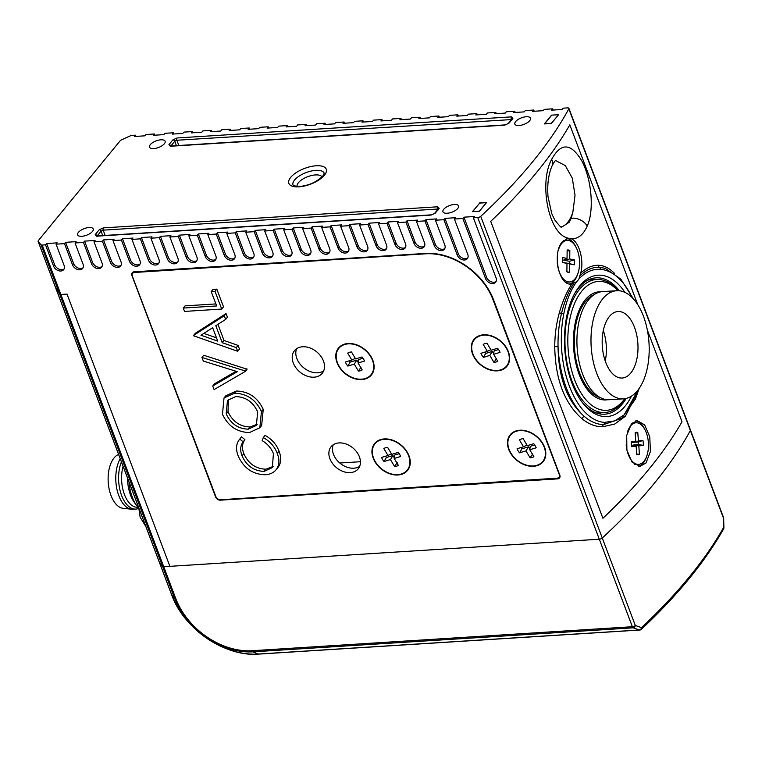 <?xml version="1.0" encoding="UTF-8"?>
<svg xmlns="http://www.w3.org/2000/svg" width="762" height="762" viewBox="0 0 762 762"><rect width="100%" height="100%" fill="white"/><g stroke="black" fill="none" stroke-linecap="round" stroke-linejoin="round"><path stroke-width="1.14" d="M485.546 278.587A6.248 4.582 -140.7 0 0 492.814 283.559A6.248 4.582 -140.7 0 0 495.643 282.216A6.248 4.582 -140.7 0 0 496.081 277.92L473.373 217.827L477.755 217.551A2.496 1.048 -20.7 0 0 480.727 216.341L602.275 538.01A2.496 1.048 159.3 0 1 599.303 539.22L169.888 566.328L67.018 294.094L60.865 294.475L59.541 293.78L55.34 286.912L59.541 293.78L41.015 244.754A2.496 1.048 -20.7 0 0 42.186 245.05L45.529 244.84L53.54 266.043A6.248 4.582 -140.7 0 0 60.817 271.015A6.248 4.582 -140.7 0 0 63.646 269.672A6.248 4.582 -140.7 0 0 64.084 265.386L56.064 244.173L64.494 243.64L72.514 264.852A6.248 4.582 -140.7 0 0 79.781 269.815A6.248 4.582 -140.7 0 0 82.61 268.481A6.248 4.582 -140.7 0 0 83.048 264.185L75.038 242.973L83.468 242.44L91.478 263.652A6.248 4.582 -140.7 0 0 98.755 268.624A6.248 4.582 -140.7 0 0 101.584 267.281A6.248 4.582 -140.7 0 0 102.022 262.985L94.002 241.783L102.432 241.249L110.452 262.452A6.248 4.582 -140.7 0 0 117.719 267.424A6.248 4.582 -140.7 0 0 120.548 266.081A6.248 4.582 -140.7 0 0 120.987 261.785L112.976 240.582L121.406 240.049L129.416 261.261A6.248 4.582 -140.7 0 0 136.693 266.224A6.248 4.582 -140.7 0 0 139.522 264.89A6.248 4.582 -140.7 0 0 139.951 260.594L131.94 239.382L140.37 238.849L148.39 260.061A6.248 4.582 -140.7 0 0 155.658 265.033A6.248 4.582 -140.7 0 0 158.486 263.69A6.248 4.582 -140.7 0 0 158.925 259.394L150.914 238.182L159.344 237.658L167.354 258.861A6.248 4.582 -140.7 0 0 174.631 263.833A6.248 4.582 -140.7 0 0 177.46 262.49A6.248 4.582 -140.7 0 0 177.889 258.194L169.878 236.992L178.308 236.458L186.319 257.661A6.248 4.582 -140.7 0 0 193.596 262.633A6.248 4.582 -140.7 0 0 196.425 261.29A6.248 4.582 -140.7 0 0 196.863 257.004L188.843 235.791L197.282 235.258L205.292 256.47A6.248 4.582 -140.7 0 0 212.56 261.442A6.248 4.582 -140.7 0 0 215.389 260.099A6.248 4.582 -140.7 0 0 215.827 255.803L207.816 234.591L216.246 234.058L224.257 255.27A6.248 4.582 -140.7 0 0 231.534 260.242A6.248 4.582 -140.7 0 0 234.363 258.899A6.248 4.582 -140.7 0 0 234.801 254.603L226.781 233.401L235.21 232.867L243.23 254.07A6.248 4.582 -140.7 0 0 250.498 259.042A6.248 4.582 -140.7 0 0 253.327 257.699A6.248 4.582 -140.7 0 0 253.765 253.413L245.755 232.2L254.184 231.667L262.195 252.879A6.248 4.582 -140.7 0 0 269.472 257.842A6.248 4.582 -140.7 0 0 272.301 256.508A6.248 4.582 -140.7 0 0 272.739 252.212L264.719 231L273.148 230.467L281.168 251.679A6.248 4.582 -140.7 0 0 288.436 256.651A6.248 4.582 -140.7 0 0 291.265 255.308A6.248 4.582 -140.7 0 0 291.703 251.012L283.693 229.8L292.122 229.276L300.133 250.479A6.248 4.582 -140.7 0 0 307.41 255.451A6.248 4.582 -140.7 0 0 310.239 254.108A6.248 4.582 -140.7 0 0 310.667 249.812L302.657 228.61L311.087 228.076L319.107 249.288A6.248 4.582 -140.7 0 0 326.374 254.251A6.248 4.582 -140.7 0 0 329.203 252.917A6.248 4.582 -140.7 0 0 329.641 248.622L321.631 227.409L330.06 226.876L338.071 248.088A6.248 4.582 -140.7 0 0 345.348 253.06A6.248 4.582 -140.7 0 0 348.177 251.717A6.248 4.582 -140.7 0 0 348.605 247.421L340.595 226.209L349.025 225.676L357.035 246.888A6.248 4.582 -140.7 0 0 364.312 251.86A6.248 4.582 -140.7 0 0 367.141 250.517A6.248 4.582 -140.7 0 0 367.579 246.221L359.559 225.019L367.989 224.485L376.009 245.688A6.248 4.582 -140.7 0 0 383.276 250.66A6.248 4.582 -140.7 0 0 386.105 249.317A6.248 4.582 -140.7 0 0 386.544 245.031L378.533 223.818L386.963 223.285L394.973 244.497A6.248 4.582 -140.7 0 0 402.25 249.46A6.248 4.582 -140.7 0 0 405.079 248.126A6.248 4.582 -140.7 0 0 405.517 243.83L397.497 222.618L405.927 222.085L413.947 243.297A6.248 4.582 -140.7 0 0 421.215 248.269A6.248 4.582 -140.7 0 0 424.043 246.926A6.248 4.582 -140.7 0 0 424.482 242.63L416.471 221.428L424.901 220.894L434.245 245.631A6.248 4.582 -140.7 0 0 441.522 250.603A6.248 4.582 -140.7 0 0 444.351 249.26A6.248 4.582 -140.7 0 0 444.789 244.973L435.435 220.228L443.865 219.694L457.229 255.041A6.248 4.582 -140.7 0 0 464.496 260.013A6.248 4.582 -140.7 0 0 467.325 258.67A6.248 4.582 -140.7 0 0 467.763 254.375L454.409 219.027L462.839 218.494L485.546 278.587L486.623 277.273A6.248 4.582 -140.7 0 0 493.89 282.245A6.248 4.582 -140.7 0 0 496.1 281.492M454.409 219.027L455.486 217.713L444.951 218.38L458.305 253.727A6.248 4.582 -140.7 0 0 465.572 258.699A6.248 4.582 -140.7 0 0 467.782 257.947M435.435 220.228L436.512 218.913L425.977 219.58L435.331 244.316A6.248 4.582 -140.7 0 0 442.598 249.288A6.248 4.582 -140.7 0 0 444.808 248.536M416.471 221.428L417.547 220.104L407.013 220.77L415.023 241.983A6.248 4.582 -140.7 0 0 422.3 246.955A6.248 4.582 -140.7 0 0 424.501 246.202M397.497 222.618L398.583 221.304L388.039 221.971L396.059 243.183A6.248 4.582 -140.7 0 0 403.327 248.145A6.248 4.582 -140.7 0 0 405.536 247.393M378.533 223.818L379.609 222.504L369.075 223.171L377.085 244.373A6.248 4.582 -140.7 0 0 384.362 249.345A6.248 4.582 -140.7 0 0 386.563 248.593M359.559 225.019L360.645 223.704L350.101 224.361L358.121 245.574A6.248 4.582 -140.7 0 0 365.389 250.546A6.248 4.582 -140.7 0 0 367.598 249.793M340.595 226.209L341.671 224.895L331.137 225.562L339.147 246.774A6.248 4.582 -140.7 0 0 346.424 251.736A6.248 4.582 -140.7 0 0 348.625 250.984M321.631 227.409L322.707 226.095L312.163 226.762L320.183 247.964A6.248 4.582 -140.7 0 0 327.45 252.936A6.248 4.582 -140.7 0 0 329.66 252.184M302.657 228.61L303.733 227.295L293.199 227.952L301.209 249.164A6.248 4.582 -140.7 0 0 308.486 254.137A6.248 4.582 -140.7 0 0 310.686 253.384M283.693 229.8L284.769 228.486L274.234 229.152L282.245 250.365A6.248 4.582 -140.7 0 0 289.512 255.337A6.248 4.582 -140.7 0 0 291.722 254.584M264.719 231L265.795 229.686L255.26 230.353L263.271 251.565A6.248 4.582 -140.7 0 0 270.548 256.527A6.248 4.582 -140.7 0 0 272.758 255.775M245.755 232.2L246.831 230.886L236.296 231.553L244.307 252.755A6.248 4.582 -140.7 0 0 251.584 257.727A6.248 4.582 -140.7 0 0 253.784 256.975M226.781 233.401L227.867 232.077L217.322 232.743L225.342 253.956A6.248 4.582 -140.7 0 0 232.61 258.928A6.248 4.582 -140.7 0 0 234.82 258.175M207.816 234.591L208.893 233.277L198.358 233.944L206.369 255.156A6.248 4.582 -140.7 0 0 213.646 260.118A6.248 4.582 -140.7 0 0 215.846 259.366M188.843 235.791L189.929 234.477L179.384 235.144L187.404 256.346A6.248 4.582 -140.7 0 0 194.672 261.318A6.248 4.582 -140.7 0 0 196.882 260.566M169.878 236.992L170.955 235.677L160.42 236.334L168.431 257.546A6.248 4.582 -140.7 0 0 175.708 262.519A6.248 4.582 -140.7 0 0 177.908 261.766M150.914 238.182L151.99 236.868L141.446 237.534L149.466 258.747A6.248 4.582 -140.7 0 0 156.734 263.709A6.248 4.582 -140.7 0 0 158.944 262.966M131.94 239.382L133.017 238.068L122.482 238.735L130.493 259.937A6.248 4.582 -140.7 0 0 137.77 264.909A6.248 4.582 -140.7 0 0 139.97 264.157M112.976 240.582L114.052 239.268L103.518 239.925L111.528 261.137A6.248 4.582 -140.7 0 0 118.796 266.109A6.248 4.582 -140.7 0 0 121.006 265.357M94.002 241.783L95.079 240.459L84.544 241.125L92.554 262.338A6.248 4.582 -140.7 0 0 99.832 267.31A6.248 4.582 -140.7 0 0 102.041 266.557M75.038 242.973L76.114 241.659L65.58 242.326L73.59 263.538A6.248 4.582 -140.7 0 0 80.867 268.5A6.248 4.582 -140.7 0 0 83.068 267.748M56.064 244.173L57.15 242.859L46.606 243.526L54.626 264.728A6.248 4.582 -140.7 0 0 61.893 269.7A6.248 4.582 -140.7 0 0 64.103 268.948M81.829 236.306A8.334 3.505 -20.7 0 0 90.04 233.524A8.334 3.505 -20.7 0 0 93.231 229A8.334 3.505 -20.7 0 0 89.021 227.533A8.334 3.505 -20.7 0 0 80.772 230.343A8.334 3.505 -20.7 0 0 77.648 234.896A8.334 3.505 -20.7 0 0 81.829 236.306M447.151 213.246A8.334 3.505 -20.7 0 0 455.362 210.464A8.334 3.505 -20.7 0 0 458.553 205.94A8.334 3.505 -20.7 0 0 454.343 204.473A8.334 3.505 -20.7 0 0 446.084 207.283A8.334 3.505 -20.7 0 0 442.96 211.836A8.334 3.505 -20.7 0 0 447.151 213.246M519.055 125.52A8.334 3.505 -20.7 0 0 527.266 122.739A8.334 3.505 -20.7 0 0 530.457 118.215A8.334 3.505 -20.7 0 0 526.247 116.748A8.334 3.505 -20.7 0 0 517.989 119.558A8.334 3.505 -20.7 0 0 514.864 124.101A8.334 3.505 -20.7 0 0 519.055 125.52M153.734 148.58A8.334 3.505 -20.7 0 0 161.944 145.799A8.334 3.505 -20.7 0 0 165.135 141.275A8.334 3.505 -20.7 0 0 160.925 139.808A8.334 3.505 -20.7 0 0 152.676 142.618A8.334 3.505 -20.7 0 0 149.552 147.161A8.334 3.505 -20.7 0 0 153.734 148.58M653.91 483.784A583.225 245.516 159.3 0 1 602.275 538.01A583.225 245.516 -20.7 0 0 690.372 430.52A583.225 245.516 159.3 0 1 653.91 483.784M602.913 518.284A583.225 245.516 -20.7 0 0 648.567 469.64A583.225 245.516 -20.7 0 0 682.009 421.777L647.338 330.013L682.009 421.777A583.225 245.516 -20.7 0 1 602.913 518.284L490.718 221.351A583.225 245.516 -20.7 0 0 536.372 172.717A583.225 245.516 -20.7 0 0 569.814 124.854L637.775 304.705L569.814 124.854A583.225 245.516 -20.7 0 1 490.718 221.351L602.913 518.284M723.786 527.914A2.496 0.705 178.8 0 0 723.9 527.695A2.496 0.705 178.8 0 0 723.652 527.399L723.433 518.008L690.372 430.52A2.496 1.048 -20.7 0 0 690.448 429.997A2.496 1.048 159.3 0 1 690.372 430.52L568.823 108.852A583.225 245.516 159.3 0 1 532.362 162.115A583.225 245.516 159.3 0 1 480.727 216.341M568.823 108.852A2.496 1.048 -20.7 0 0 568.9 108.328A2.496 1.048 -20.7 0 0 567.642 107.89L563.251 108.166L562.175 109.49L551.64 110.147L552.717 108.833L553.174 110.052M486.623 277.273L463.915 217.18L474.45 216.513L473.373 217.827M463.915 217.18L462.839 218.494M444.951 218.38L443.865 219.694M425.977 219.58L424.901 220.894M407.013 220.77L405.927 222.085M388.039 221.971L386.963 223.285M369.075 223.171L367.989 224.485M350.101 224.361L349.025 225.676M331.137 225.562L330.06 226.876M312.163 226.762L311.087 228.076M293.199 227.952L292.122 229.276M274.234 229.152L273.148 230.467M255.26 230.353L254.184 231.667M236.296 231.553L235.21 232.867M217.322 232.743L216.246 234.058M198.358 233.944L197.282 235.258M179.384 235.144L178.308 236.458M160.42 236.334L159.344 237.658M141.446 237.534L140.37 238.849M122.482 238.735L121.406 240.049M103.518 239.925L102.432 241.249M84.544 241.125L83.468 242.44M65.58 242.326L64.494 243.64M46.606 243.526L45.529 244.84M552.717 108.833L544.287 109.366L543.211 110.681L532.667 111.347L533.752 110.033L525.313 110.566L524.237 111.881L513.702 112.547L514.779 111.233L506.349 111.757L505.273 113.081L494.728 113.738L495.814 112.424L487.385 112.957L486.299 114.271L475.764 114.938L476.841 113.624L468.411 114.157L467.335 115.472L456.8 116.138L457.876 114.824L449.447 115.357L448.361 116.672L437.826 117.338L438.902 116.014L430.473 116.548L429.397 117.862L418.862 118.529L419.938 117.215L411.509 117.748L410.432 119.062L399.888 119.729L400.964 118.415L392.535 118.948L391.458 120.263L380.924 120.929L382 119.615L373.57 120.139L372.494 121.463L361.95 122.12L363.036 120.806L354.597 121.339L353.52 122.653L342.986 123.32L344.062 122.006L335.632 122.539L334.556 123.854L324.012 124.52L325.098 123.206L316.668 123.739L315.582 125.054L305.048 125.711L306.124 124.397L297.694 124.93L296.618 126.244L286.083 126.911L287.16 125.597L278.73 126.13L277.644 127.445L267.11 128.111L268.186 126.797L259.756 127.33L258.68 128.645L248.145 129.311L249.222 127.987L240.792 128.521L239.716 129.835L229.172 130.502L230.248 129.188L221.818 129.721L220.742 131.035L210.207 131.702L211.284 130.388L202.854 130.921L201.778 132.236L191.233 132.902L192.319 131.588L183.88 132.112L182.804 133.436L172.269 134.093L173.345 132.779L164.916 133.312L163.84 134.626L153.295 135.293L154.381 133.979L145.952 134.512L144.866 135.827L134.331 136.493L135.407 135.179L135.874 136.398M437.769 209.502L437.607 209.045A1.667 0.895 -93.6 0 1 437.798 206.778L103.384 227.886L99.136 229.819A1.667 1.219 39.3 0 1 101.079 231.143L103.194 230.153L105.118 235.429M102.699 235.582L101.079 231.143L97.155 235.934A1.667 1.219 39.3 0 0 95.212 234.62L96.584 236.191L430.987 215.084A1.667 0.895 86.4 0 1 431.416 214.836A1.667 0.895 86.4 0 0 431.416 214.836A1.667 0.895 86.4 0 0 431.425 214.836L434.483 213.512L438.407 208.721A1.667 1.219 39.3 0 1 439.169 208.359L437.798 206.778M103.384 227.886A1.667 0.895 86.4 0 0 103.194 230.153L437.607 209.045L438.293 209.864M170.85 146.009A1.667 1.219 -140.7 0 0 168.916 144.694L170.288 146.266A1.667 0.895 86.4 0 1 170.717 146.018L170.24 145.999L170.698 146.514M170.717 146.018L505.12 124.911A1.667 0.895 -93.6 0 0 504.692 125.159L508.94 123.234A1.667 1.219 -140.7 0 0 508.187 123.587L505.12 124.911A1.667 0.895 -93.6 0 1 505.158 124.911M533.752 110.033L534.21 111.252M514.779 111.233L515.236 112.452M495.814 112.424L496.272 113.643M476.841 113.624L477.307 114.843M457.876 114.824L458.333 116.043M438.902 116.014L439.369 117.234M419.938 117.215L420.395 118.434M400.964 118.415L401.431 119.634M382 119.615L382.457 120.825M363.036 120.806L363.493 122.025M344.062 122.006L344.519 123.225M325.098 123.206L325.555 124.425M306.124 124.397L306.591 125.616M287.16 125.597L287.617 126.816M268.186 126.797L268.653 128.016M249.222 127.987L249.679 129.207M230.248 129.188L230.715 130.407M211.284 130.388L211.741 131.607M192.319 131.588L192.776 132.807M173.345 132.779L173.803 133.998M154.381 133.979L154.838 135.198M176.403 145.666L174.784 141.227L176.898 140.237A1.667 0.895 -93.6 0 1 177.089 137.97L511.502 116.862A1.667 0.895 86.4 0 0 511.302 119.129L511.997 119.939M511.502 116.862L512.874 118.434A1.667 1.219 -140.7 0 0 512.112 118.796L512.15 119.424M170.859 146.009L174.784 141.227A1.667 1.219 -140.7 0 0 172.841 139.903L177.089 137.97M434.483 213.512A1.667 1.219 39.3 0 1 435.235 213.15L430.987 215.084M558.565 114.7L551.374 123.482L544.344 123.92L551.536 115.148L558.565 114.7M479.631 202.882L486.661 202.435L479.469 211.207L472.44 211.655L479.708 203.083M135.407 135.179L132.064 135.388A2.496 1.048 -20.7 0 0 130.264 135.865L121.51 139.846A2.496 1.048 -20.7 0 0 120.129 140.818L38.329 240.611A2.496 1.048 -20.7 0 0 38.1 241.364A2.496 1.048 -20.7 0 0 38.186 241.506L41.015 244.754M339.785 463.01L360.426 461.715L339.785 463.01M557.632 478.879A4.162 3.048 -140.7 0 0 559.518 477.984A4.162 3.048 -140.7 0 0 559.803 475.126L493.557 299.799A58.322 42.72 -140.7 0 0 425.682 253.413L134.131 271.815A4.162 3.048 -140.7 0 0 132.245 272.71A4.162 3.048 -140.7 0 0 131.95 275.577L215.56 496.853A4.162 3.048 -140.7 0 0 220.409 500.167L557.632 478.879L560.022 475.964M617.934 290.693A64.57 34.538 86.4 0 0 575.882 300.552A64.57 34.538 86.4 0 0 574.662 379.876A64.57 34.538 86.4 0 0 624.745 398.688M624.973 398.659A66.656 35.652 -93.6 0 1 604.971 412.509A66.656 35.652 -93.6 0 1 572.005 381.086A66.656 35.652 -93.6 0 1 596.57 279.473A66.656 35.652 -93.6 0 1 618.153 290.703M594.027 294.703A52.54 28.108 86.4 0 0 589.188 297.723A52.54 28.108 86.4 0 0 579.853 373.542A52.54 28.108 86.4 0 0 595.351 395.335A52.54 28.108 86.4 0 0 600.532 397.726M616.677 290.722L602.628 291.608A54.159 28.975 86.4 0 0 576.92 341.405A54.159 28.975 86.4 0 0 602.913 398.755A54.159 28.975 86.4 0 0 609.448 399.707L623.497 398.821A54.159 28.975 86.4 0 0 649.205 349.025A54.159 28.975 86.4 0 0 623.211 291.675A54.159 28.975 86.4 0 0 616.677 290.722A54.159 28.975 86.4 0 0 590.979 340.519A54.159 28.975 86.4 0 0 616.972 397.869A54.159 28.975 86.4 0 0 623.497 398.821M600.875 291.817A54.159 28.975 86.4 0 0 599.113 291.827A54.159 28.975 86.4 0 0 573.415 341.633A54.159 28.975 86.4 0 0 599.408 398.974A54.159 28.975 86.4 0 0 605.933 399.926A54.159 28.975 86.4 0 0 607.685 399.717M622.011 312.096A33.328 17.831 86.4 0 0 617.992 311.515A33.328 17.831 86.4 0 0 602.171 342.157A33.328 17.831 86.4 0 0 618.163 377.447A33.328 17.831 86.4 0 0 622.183 378.028A33.328 17.831 86.4 0 0 638.004 347.386A33.328 17.831 86.4 0 0 622.011 312.096M605.247 361.036A33.328 17.831 86.4 0 0 603.313 330.498M42.186 245.05L60.865 294.475L67.018 294.094L169.888 566.328L163.735 566.718A2.496 1.048 159.3 0 1 162.563 566.423L159.734 563.175A2.496 1.048 159.3 0 1 159.649 563.032A2.496 1.048 159.3 0 1 159.62 562.87M138.713 508.387A28.746 15.373 -93.6 0 1 135.836 509.092L133.026 509.273A28.746 15.373 -93.6 0 1 131.607 509.235L123.149 508.321A27.289 14.592 -93.6 0 1 108.823 487.289A27.289 14.592 -93.6 0 1 114.51 457.419A27.289 14.592 -93.6 0 1 118.615 454.438M131.607 509.235A28.746 15.373 -93.6 0 1 117.034 489.718A28.746 15.373 -93.6 0 1 120.244 458.743M135.836 509.092A28.746 15.373 -93.6 0 1 120.739 492.938A28.746 15.373 -93.6 0 1 121.425 461.886M138.008 507.292L137.846 507.302A27.08 14.488 -93.6 0 1 124.235 493.957A27.08 14.488 -93.6 0 1 123.092 466.287M138.722 508.092A33.328 17.831 -93.6 0 1 137.036 506.063L134.722 502.977A29.166 15.602 -93.6 0 1 127.483 477.917M137.036 506.063A33.328 17.831 -93.6 0 1 128.959 481.813M639.68 387.668L625.392 416.233L614.696 424.072L602.571 426.777C595.427 426.758 588.559 424.082 581.977 418.738C564.404 403.174 555.317 379.143 554.746 346.662C554.822 334.613 556.374 323.24 559.403 312.544C562.632 301.219 566.795 291.665 571.881 283.874C559.098 287.455 551.717 252.851 562.423 241.649L568.395 238.22C548.345 234.525 538.782 182.585 551.65 159.363A12.497 8.334 -155.1 0 1 552.155 165.668C548.507 173.879 547.116 184.214 548.002 196.653L551.764 213.627L554.66 219.808C559.584 226.047 561.937 228.486 561.718 227.143L569.243 222.228L571.243 218.275L572.9 211.884L575.034 195.243L572.291 178.175L565.261 165.544L556.003 160.763M551.65 159.363C561.061 142.246 571.167 142.865 581.968 161.211C591.407 178.937 594.551 210.036 587.197 226.133C583.321 234.858 577.977 239.058 571.167 238.735L568.223 238.23M571.167 238.735C578.987 241.383 584.397 260.566 580.663 273.158L578.949 278.902A22.908 12.259 86.4 0 1 577.815 280.483A22.908 12.259 86.4 0 1 576.577 281.788C570.567 290.16 566.28 301 563.699 314.306A76.648 41.005 86.4 0 0 604.533 422.377L614.705 420.891L624.173 414.842L638.251 389.706M569.728 283.912A22.908 12.259 86.4 0 0 574.3 280.711A22.908 12.259 86.4 0 0 577.739 273.958M576.062 247.317A22.908 12.259 86.4 0 0 566.899 238.458M638.651 466.306A22.908 12.259 86.4 0 0 643.223 463.106A22.908 12.259 86.4 0 0 646.662 456.352M644.976 429.72A22.908 12.259 86.4 0 0 635.813 420.853M631.336 424.043L637.146 420.624L644.671 424.901L649.776 436.864L650.396 451.561L646.033 462.925L640.032 466.354L632.06 462.115L626.888 450.161L626.697 435.445L631.336 424.043M572.9 211.884A33.328 17.831 -93.6 0 1 567.719 222.323A33.328 17.831 -93.6 0 1 561.156 226.962M631.479 396.135A70.818 37.881 -93.6 0 1 625.231 405.975A70.818 37.881 -93.6 0 1 582.035 402.098A70.818 37.881 -93.6 0 1 575.129 292.684A70.818 37.881 -93.6 0 1 579.815 285.788A70.818 37.881 -93.6 0 1 624.926 292.379M581.339 401.155A68.323 36.547 86.4 0 0 604.723 414.195A68.323 36.547 86.4 0 0 622.325 403.984A68.323 36.547 86.4 0 0 626.221 398.402M619.42 290.789A68.323 36.547 86.4 0 0 596.113 277.825A68.323 36.547 86.4 0 0 578.51 288.046A68.323 36.547 86.4 0 0 574.558 293.713M592.284 279.74A68.323 36.547 86.4 0 0 590.198 279.121M598.694 413.652A68.323 36.547 86.4 0 0 600.675 412.785M632.269 297.723A76.648 41.005 86.4 0 0 600.513 269.386C592.674 268.786 585.483 271.958 578.949 278.902M600.513 269.386A2.496 2.105 -86.3 0 0 599.37 267.272C592.626 267.033 586.254 269.786 580.253 275.539M580.663 273.158C586.33 267.872 592.16 265.233 598.16 265.262C603.895 265.367 609.4 268.129 614.667 273.548M472.659 211.636L479.327 211.217L486.347 202.663L479.669 203.083L472.659 211.636M576.577 281.788L571.109 283.959M558.422 114.71L551.755 115.138L544.744 123.692L551.412 123.263L558.47 114.824M573.834 283.378C568.528 291.408 564.423 301.447 561.508 313.477C558.975 323.917 557.822 334.985 558.041 346.662C558.517 378.19 567.319 401.479 584.444 416.538C590.54 421.719 596.894 424.415 603.504 424.625A2.496 2.105 -86.3 0 0 604.533 422.377M602.571 426.777A2.496 2.019 89.5 0 1 603.504 424.625L621.659 418.348L635.394 399.117L639.194 388.401M633.422 298.942L620.849 279.14L605.276 268.367L599.37 267.272A2.496 2.191 90.2 0 1 598.16 265.262M559.403 312.544A2.496 0.914 15.8 0 0 561.508 313.477A2.496 0.933 11.2 0 1 563.699 314.306M581.977 418.738A2.496 1.762 129.1 0 1 584.444 416.538A79.153 42.339 -93.6 0 1 558.041 346.662L554.746 346.662M384.581 448.142L383.848 448.551A11.249 8.239 39.3 0 1 384.277 448.294A11.249 8.239 39.3 0 1 387.639 447.408L391.773 454.343L398.193 452.409A11.249 8.239 39.3 0 1 399.631 454.39A11.249 8.239 39.3 0 1 400.641 456.495L394.221 458.438L398.355 465.363A11.249 8.239 -140.7 0 1 394.573 466.506L390.43 459.572L384.01 461.515L386.363 457.524A9.906 7.258 -140.7 0 1 385.743 456.59A9.906 7.258 -140.7 0 1 385.534 456.219M383.848 448.551L387.982 455.486L381.562 457.419A11.249 8.239 -140.7 0 0 382.572 459.524A11.249 8.239 -140.7 0 0 384.01 461.515M375.314 461.715A20.831 15.259 -140.7 0 0 407.213 470.164A20.831 15.259 -140.7 0 0 406.889 452.199A20.831 15.259 -140.7 0 0 374.99 443.751A20.831 15.259 -140.7 0 0 375.314 461.715M397.192 462.648L394.573 466.506M394.306 457.819L392.944 455.543L390.43 459.572M392.944 455.543L386.363 457.524M391.458 453.809L387.982 455.486M394.221 458.438L394.706 455.009L399.164 453.666M566.89 271.805L569.576 272.329A11.249 6.02 -93.6 0 1 568.233 272.348A11.249 6.02 -93.6 0 1 568.042 272.301A11.249 6.02 -93.6 0 1 566.89 271.805L566.985 263.395L562.432 262.509A11.249 6.02 86.4 0 1 562.499 257.546L567.042 258.432L567.147 250.022A11.249 6.02 86.4 0 1 568.49 250.003A11.249 6.02 86.4 0 1 569.833 250.546L569.728 258.956L574.281 259.842A11.249 6.02 -93.6 0 1 574.224 264.814L569.671 263.919L569.576 272.329M557.279 262.395A20.831 11.144 86.4 0 0 568.119 281.864A20.831 11.144 86.4 0 0 569.671 281.969A20.831 11.144 86.4 0 0 579.549 261.918A20.831 11.144 86.4 0 0 568.604 240.497A20.831 11.144 86.4 0 0 567.052 240.392L563.89 240.592A20.831 11.144 86.4 0 0 563.328 240.649M567.052 240.392A20.831 11.144 86.4 0 0 558.384 250.203M565.652 282.159A20.831 11.144 86.4 0 0 566.509 282.169L569.671 281.969M562.318 259.928L563.537 260.166L567.042 258.432M567.128 251.212L569.833 250.546M574.281 259.842L569.443 261.328L564.785 260.413L564.794 259.547M564.785 260.413L569.728 258.956M569.443 261.328A9.906 5.296 -93.6 0 1 569.424 263.623L574.224 264.814M569.424 263.623L564.756 262.719L569.671 263.919M562.413 262.261L566.985 263.395M631.393 445.189L636.137 446.208L631.631 446.703A11.249 6.02 -93.6 0 1 631.26 441.722L635.765 441.227L635.117 432.787A11.249 6.02 -93.6 0 1 635.565 432.578A11.249 6.02 -93.6 0 1 636.422 432.359A11.249 6.02 -93.6 0 1 637.775 432.492L638.423 440.941L642.928 440.446A11.249 6.02 86.4 0 1 643.309 445.427L638.804 445.922L639.442 454.362L636.727 453.952M636.137 446.208L636.784 454.647A11.249 6.02 86.4 0 0 636.965 454.704A11.249 6.02 86.4 0 0 638.137 454.79A11.249 6.02 86.4 0 0 639.442 454.362M633.079 422.977A20.831 11.144 86.4 0 0 632.812 422.986A20.831 11.144 86.4 0 0 632.536 423.005A20.831 11.144 86.4 0 0 632.25 423.043M626.193 444.789A20.831 11.144 86.4 0 0 638.594 464.363A20.831 11.144 86.4 0 0 638.861 464.334A20.831 11.144 86.4 0 0 648.386 442.617A20.831 11.144 86.4 0 0 635.965 422.786A20.831 11.144 86.4 0 0 635.698 422.805A20.831 11.144 86.4 0 0 627.307 432.597M634.575 464.553A20.831 11.144 86.4 0 0 635.432 464.563A20.831 11.144 86.4 0 0 635.698 464.534M642.928 440.446L638.213 442.112A9.906 5.296 86.4 0 1 638.394 444.427L643.309 445.427M638.394 444.427L633.774 444.932L638.804 445.922M633.774 444.932L633.813 445.465M631.241 442.874L635.765 441.227M635.156 433.273L637.775 432.492M638.213 442.112L633.565 442.208M633.593 442.617L638.423 440.941M55.216 286.664L159.649 563.032A2.496 1.048 -20.7 0 0 159.734 563.175L162.563 566.423A2.496 1.048 -20.7 0 0 163.735 566.718L599.303 539.22A2.496 1.048 -20.7 0 0 602.275 538.01L635.327 625.497L641.509 627.631A583.225 245.516 -20.7 0 0 723.652 527.399A2.496 2.029 -150.6 0 1 723.576 528.98A2.496 2.496 0 0 0 723.9 527.695L723.662 518.303A2.496 0.714 178.4 0 0 723.671 518.303A2.496 0.714 178.4 0 0 723.433 518.008A2.496 1.048 159.3 0 0 723.509 517.484L568.9 108.328M38.186 241.506L171.755 594.989A74.257 54.397 -140.7 0 0 258.175 654.044L639.404 629.983A2.496 1.867 -70.6 0 0 641.509 627.631A2.496 1.591 -133.2 0 1 641.318 629.374C677.485 595.417 704.907 561.956 723.576 528.98M60.865 294.475L175.755 598.532A65.618 48.073 -140.7 0 0 252.127 650.719L632.365 626.716A2.496 1.333 -93.6 0 0 633.251 627.831L253.013 651.834L258.175 654.044A2.496 1.333 86.4 0 0 258.528 654.11L639.766 630.041A2.496 1.333 86.4 0 1 639.404 629.983L633.251 627.831A2.496 1.857 -70.9 0 0 635.327 625.497A2.496 1.048 159.3 0 1 632.365 626.716L477.755 217.551M483.965 344.014L483.222 344.424A11.249 8.239 39.3 0 1 483.66 344.167A11.249 8.239 39.3 0 1 487.013 343.281L491.157 350.215L497.576 348.282A11.249 8.239 39.3 0 1 499.015 350.263A11.249 8.239 39.3 0 1 500.024 352.368L493.605 354.311L497.738 361.236A11.249 8.239 -140.7 0 1 493.947 362.379L489.814 355.444L483.394 357.388L485.746 353.397A9.906 7.258 -140.7 0 1 485.127 352.463A9.906 7.258 -140.7 0 1 484.918 352.092M483.222 344.424L487.366 351.358L480.946 353.292A11.249 8.239 -140.7 0 0 481.955 355.397A11.249 8.239 -140.7 0 0 483.394 357.388M474.697 357.588A20.831 15.259 -140.7 0 0 506.597 366.036A20.831 15.259 -140.7 0 0 506.273 348.072A20.831 15.259 -140.7 0 0 474.374 339.623A20.831 15.259 -140.7 0 0 474.697 357.588M496.576 358.521L493.947 362.379M493.69 353.692L492.328 351.415L489.814 355.444M492.328 351.415L485.746 353.397M490.842 349.682L487.366 351.358M493.605 354.311L494.09 350.882L498.548 349.539M520.122 439.445L519.379 439.855A11.249 8.239 39.3 0 1 519.817 439.598A11.249 8.239 39.3 0 1 523.17 438.712L527.314 445.646L533.733 443.713A11.249 8.239 39.3 0 1 535.172 445.694A11.249 8.239 39.3 0 1 536.181 447.808L529.761 449.742L533.895 456.676A11.249 8.239 -140.7 0 1 530.104 457.819L525.971 450.885L519.551 452.818L521.903 448.828A9.906 7.258 -140.7 0 1 521.284 447.894A9.906 7.258 -140.7 0 1 521.075 447.532M519.379 439.855L523.523 446.789L517.103 448.723A11.249 8.239 -140.7 0 0 518.112 450.837A11.249 8.239 -140.7 0 0 519.551 452.818M510.854 453.028A20.831 15.259 -140.7 0 0 542.754 461.467A20.831 15.259 -140.7 0 0 542.43 443.503A20.831 15.259 -140.7 0 0 510.53 435.064A20.831 15.259 -140.7 0 0 510.854 453.028M532.733 453.952L530.104 457.819M529.847 449.123L528.485 446.846L525.971 450.885M528.485 446.846L521.903 448.828M526.999 445.122L523.523 446.789M529.761 449.742L530.247 446.322L534.705 444.97M348.425 352.711L347.691 353.111A11.249 8.239 39.3 0 1 348.12 352.863A11.249 8.239 39.3 0 1 351.482 351.968L355.616 358.902L362.036 356.968A11.249 8.239 39.3 0 1 363.474 358.95A11.249 8.239 39.3 0 1 364.484 361.064L358.064 362.998L362.198 369.932A11.249 8.239 -140.7 0 1 358.416 371.075L354.273 364.141L347.853 366.074L350.206 362.093A9.906 7.258 -140.7 0 1 349.587 361.159A9.906 7.258 -140.7 0 1 349.377 360.788M347.691 353.111L351.825 360.045L345.405 361.979A11.249 8.239 -140.7 0 0 346.415 364.093A11.249 8.239 -140.7 0 0 347.853 366.074M339.157 366.284A20.831 15.259 -140.7 0 0 371.056 374.723A20.831 15.259 -140.7 0 0 370.732 356.768A20.831 15.259 -140.7 0 0 338.833 348.32A20.831 15.259 -140.7 0 0 339.157 366.284M361.036 367.217L358.416 371.075M358.15 362.388L356.787 360.112L354.273 364.141M356.787 360.112L350.206 362.093M355.302 358.378L351.825 360.045M358.064 362.998L358.55 359.578L363.007 358.235M397.935 474.983A21.25 15.564 -140.7 0 0 409.013 455.809A21.25 15.564 -140.7 0 0 384.277 438.931A21.25 15.564 -140.7 0 0 373.19 458.105A21.25 15.564 -140.7 0 0 397.935 474.983M361.779 379.552A21.25 15.564 -140.7 0 0 372.856 360.378A21.25 15.564 -140.7 0 0 348.12 343.5A21.25 15.564 -140.7 0 0 337.033 362.674A21.25 15.564 -140.7 0 0 361.779 379.552M497.31 370.856A21.25 15.564 -140.7 0 0 508.387 351.682A21.25 15.564 -140.7 0 0 483.651 334.804A21.25 15.564 -140.7 0 0 472.573 353.978A21.25 15.564 -140.7 0 0 497.31 370.856M533.467 466.296A21.25 15.564 -140.7 0 0 544.544 447.113A21.25 15.564 -140.7 0 0 519.808 430.235A21.25 15.564 -140.7 0 0 508.73 449.418A21.25 15.564 -140.7 0 0 533.467 466.296M314.115 377.18A17.917 13.125 -140.7 0 0 322.212 373.332A17.917 13.125 -140.7 0 0 320.745 356.092A17.917 13.125 -140.7 0 0 302.6 346.777A17.917 13.125 -140.7 0 0 294.503 350.625A17.917 13.125 -140.7 0 0 295.97 367.856A17.917 13.125 -140.7 0 0 314.115 377.18M323.688 370.875A17.917 13.125 39.3 0 1 317.716 372.789A17.917 13.125 39.3 0 1 300.771 364.96A17.917 13.125 39.3 0 1 296.628 348.701M350.272 472.611A17.497 12.821 -140.7 0 0 358.188 468.859A17.497 12.821 -140.7 0 0 356.749 452.018A17.497 12.821 -140.7 0 0 339.023 442.922A17.497 12.821 -140.7 0 0 331.118 446.675A17.497 12.821 -140.7 0 0 332.546 463.506A17.497 12.821 -140.7 0 0 350.272 472.611M333.251 444.751A17.497 12.821 -140.7 0 0 337.347 460.619A17.497 12.821 -140.7 0 0 353.873 468.22A17.497 12.821 -140.7 0 0 359.645 466.392M183.28 308.058L216.646 305.953L211.207 291.57L213.008 289.37L216.818 289.131L223.523 306.876L221.723 309.067L184.547 311.42L183.28 308.058L185.08 305.867L215.875 303.924M193.615 335.394L195.405 333.204L226.057 313.592L227.438 317.24L225.638 319.43L215.817 325.717L222.228 342.681L236.287 347.615L237.677 351.272L193.796 335.88L193.615 335.394L224.266 315.782L225.638 319.43M217.932 324.364L224.018 340.481L238.087 345.415L239.468 349.082L237.677 351.272M241.554 436.855L239.763 439.045L243.107 441.846C240.306 445.656 239.954 450.323 242.049 455.828C246.526 465.811 253.87 471.002 264.071 471.392L272.358 467.611L273.415 453.609C271.32 448.218 267.576 443.894 262.166 440.636L263.271 437.559C270.043 441.379 274.691 446.637 277.216 453.342C279.673 459.496 279.444 464.772 276.549 469.182C273.929 472.64 270.11 474.497 265.081 474.764C252.584 474.345 243.602 468.039 238.154 455.857C235.572 449.123 236.115 443.522 239.763 439.045L241.554 436.855L244.897 439.645C242.097 443.465 241.745 448.123 243.84 453.638C248.326 463.62 255.67 468.801 265.862 469.202L273.158 466.458M263.271 437.559L265.071 435.369C271.844 439.179 276.492 444.446 279.016 451.152C281.473 457.295 281.245 462.582 278.349 466.992L276.025 469.84L278.349 466.992M215.798 496.443A4.162 3.048 -140.7 0 0 220.647 499.748L557.032 478.174A4.162 3.048 -140.7 0 0 558.917 477.279A4.162 3.048 -140.7 0 0 559.213 474.412L493.052 299.809A57.902 42.415 -140.7 0 0 425.634 253.803L134.541 272.472A4.162 3.048 -140.7 0 0 132.655 273.368A4.162 3.048 -140.7 0 0 132.369 276.235L215.798 496.443M224.018 397.974L225.819 395.783L236.277 391.03C248.622 391.335 257.604 397.459 263.233 409.394L261.642 425.558L259.842 427.749L249.517 432.54C237.201 432.283 228.181 426.215 222.466 414.357L224.018 397.974L234.477 393.221C246.821 393.525 255.813 399.65 261.442 411.585L259.842 427.749M212.731 386.001L237.315 371.675L203.311 361.055L201.949 357.464L203.749 355.263L247.078 369.227L245.288 371.418L214.093 389.592L212.731 386.001L214.532 383.8L236.039 371.275M277.216 453.342L279.016 451.152M264.071 471.392L265.862 469.202M242.049 455.828L243.84 453.638M243.107 441.846L244.897 439.645M226.219 413.947C230.819 423.748 238.154 428.825 248.231 429.177L256.346 425.453L257.68 411.966C253.203 402.06 245.888 396.935 235.734 396.573L227.467 400.402L226.219 413.947L228.019 411.756C232.61 421.557 239.954 426.634 250.031 426.987L257.185 424.272M261.442 411.585L263.233 409.394M234.477 393.221L236.277 391.03M228.448 399.374L228.019 411.756M248.231 429.177L250.031 426.987M201.949 357.464L245.107 370.942L246.898 368.751M245.107 370.942L245.288 371.418M200.958 335.213L217.722 341.1L212.674 327.727L200.958 335.213M236.287 347.615L238.087 345.415M222.228 342.681L224.018 340.481M224.266 315.782L226.057 313.592M203.816 333.394L216.494 337.842M211.207 291.57L215.017 291.322L216.818 289.131M215.017 291.322L221.723 309.067M458.305 253.727L457.229 255.041M435.331 244.316L434.245 245.631M415.023 241.983L413.947 243.297M396.059 243.183L394.973 244.497M377.085 244.373L376.009 245.688M358.121 245.574L357.035 246.888M339.147 246.774L338.071 248.088M320.183 247.964L319.107 249.288M301.209 249.164L300.133 250.479M282.245 250.365L281.168 251.679M263.271 251.565L262.195 252.879M244.307 252.755L243.23 254.07M225.342 253.956L224.257 255.27M206.369 255.156L205.292 256.47M187.404 256.346L186.319 257.661M168.431 257.546L167.354 258.861M149.466 258.747L148.39 260.061M130.493 259.937L129.416 261.261M111.528 261.137L110.452 262.452M92.554 262.338L91.478 263.652M73.59 263.538L72.514 264.852M54.626 264.728L53.54 266.043M324.212 173.241A16.659 7.01 -20.7 0 0 311.096 171.069A16.659 7.01 -20.7 0 0 294.57 180.023A16.659 7.01 -20.7 0 0 293.037 185.023L294.17 185.776C298.037 186.557 301.409 186.528 304.286 185.699C311.258 184.423 317.459 181.185 322.907 175.955L324.212 173.241M290.693 177.365A19.993 8.42 159.3 0 1 316.182 165.773A19.993 8.42 159.3 0 1 324.412 175.241A19.993 8.42 159.3 0 1 298.923 186.833A19.993 8.42 159.3 0 1 290.693 177.365M322.012 176.936A13.335 5.61 -20.7 0 0 311.287 175.593A13.335 5.61 -20.7 0 0 298.447 182.67A13.335 5.61 -20.7 0 0 297.123 186.338M504.692 125.159L170.288 146.266M96.584 236.191A1.667 0.895 -93.6 0 1 97.012 235.944L96.536 235.915L96.993 236.43M511.473 119.577L176.898 140.237L178.822 145.513M512.874 118.434L508.94 123.234M439.169 208.359L435.235 213.15M168.916 144.694L172.841 139.903M95.212 234.62L99.136 229.819M159.649 563.032L171.669 594.846A2.496 1.048 159.3 0 0 171.755 594.989L174.584 598.237L59.541 293.78M571.243 218.275A12.497 8.496 22.9 0 1 587.197 226.133M252.127 650.719A2.496 1.333 -93.6 0 0 253.013 651.834A67.389 49.359 39.3 0 1 174.584 598.237A2.496 1.048 -20.7 0 0 175.755 598.532M258.528 654.11C225.019 657.073 183.652 628.783 171.669 594.846A2.496 1.048 159.3 0 1 171.641 594.684M134.541 272.472L135.131 271.758M438.445 208.674L438.445 209.35M431.416 214.836L97.012 235.944M508.187 123.587L512.112 118.796M38.1 241.364L55.197 286.626M604.971 412.509L596.608 413.042M596.57 279.473L588.207 279.997M145.79 526.361L140.16 517.246L138.741 507.711M552.155 165.668C556.165 158.486 555.412 161.315 555.631 160.563M632.812 422.986L635.965 422.786M635.432 464.563L638.594 464.363M723.671 518.293A2.496 2.496 0 0 0 723.509 517.484M639.766 630.041A2.496 2.496 0 0 0 641.318 629.374M558.917 477.279L560.022 475.936M132.655 273.368L133.912 271.834"/></g></svg>

